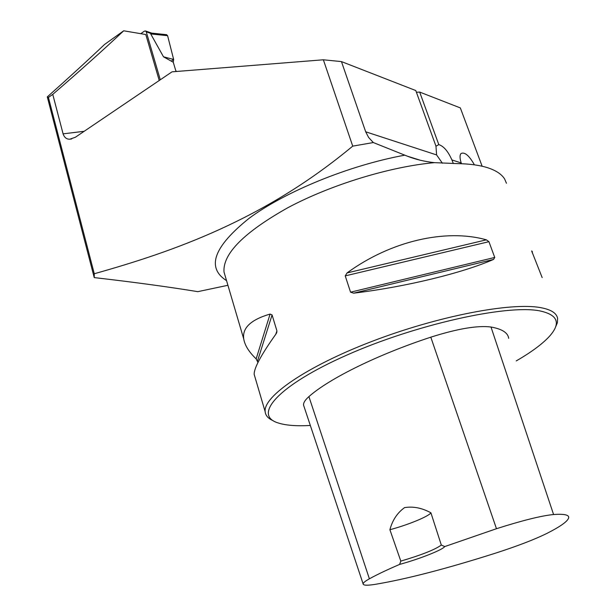 <?xml version="1.0" encoding="UTF-8"?>
<svg xmlns="http://www.w3.org/2000/svg" width="616" height="616" viewBox="0 0 616 616"><rect width="100%" height="100%" fill="white"/><g stroke="black" fill="none" stroke-linecap="round" stroke-linejoin="round"><path stroke-width="0.92" d="M159.236 80.496L145.799 34.535L123.701 30.8L104.558 44.452C88.15 60.022 69.061 77.508 47.293 96.889L48.418 97.436L94.271 273.75C172.796 251.636 263.509 220.382 352.729 146.131L323.361 59.791L172.033 71.833L75.36 137.26L69.816 139.201L71.633 138.954M94.271 273.75L94.233 277.593C134.319 282.22 168.846 286.917 197.813 291.661L227.92 285.285M352.729 146.131L373.319 142.55L407.145 156.102C415.538 159.405 424.64 161.584 434.457 162.655L457.28 163.602C469.854 163.817 480.18 165.265 488.234 167.929C496.227 170.624 501.678 174.297 504.604 178.94L506.46 183.268M47.293 96.889L94.233 277.593M69.816 139.201C66.597 139.308 64.357 137.53 63.086 133.849L52.76 94.371C80.103 70.755 103.75 49.565 123.701 30.8M48.418 97.436L52.76 94.371M373.319 142.55L368.637 137.484L365.681 131.793L436.598 154.924L442.419 163.24M453.361 163.548L451.898 159.921L461.222 162.963L461.507 163.717M436.598 154.924L435.959 146.131L415.785 90.552L341.457 61.592L365.681 131.793M323.361 59.791L341.457 61.592M482.135 166.243L460.337 107.916L419.673 92.069L416.408 92.261M419.673 92.069L438.8 144.614L435.905 146.261M438.8 144.614C443.674 146.161 448.04 151.259 451.898 159.921M474.412 164.842C469.123 155.501 464.641 151.736 460.984 153.546C459.652 155.224 459.736 158.366 461.222 162.963M555.332 327.589L557.395 322.715L557.596 318.341C556.633 313.113 550.981 309.54 540.648 307.638C511.141 302.048 437.837 316.108 372.18 341.31C306.398 366.458 263.132 396.496 265.157 411.673C265.558 415.6 268.268 418.626 273.304 420.774M486.378 239.832L488.935 241.688L494.733 257.45L493.578 259.428C462.069 273.142 406.067 286.802 353.676 293.178L350.558 292.184L345.237 275.883L347.054 272.934C390.752 240.987 445.784 228.42 486.378 239.832L347.054 272.934M542.165 277.593L531.677 251.012M531.731 250.912L532.386 251.759L532.17 252.675M257.95 362.508L256.148 358.889C248.933 351.929 244.814 345.33 243.767 339.07C242.065 328.005 250.843 319.673 270.093 314.068L272.072 314.922L276.915 330.854L276.091 333.826C261.261 354.631 253.954 368.152 254.169 374.382L254.839 376.669M444.752 546.569L441.31 545.045L430.915 512.812C421.96 507.923 413.182 506.19 404.566 507.615C397.328 512.82 392.438 520.189 389.897 529.721L400.816 561.107L399.607 564.418C419.311 559.043 442.403 549.965 444.752 546.569L496.465 528.713C522.468 520.435 541.503 515.707 553.584 514.522C563.925 513.798 568.968 514.822 568.707 517.602C568.075 521.074 560.853 526.326 547.047 533.341C534.626 539.47 517.371 546.099 495.279 553.23C446.277 568.791 406.098 579.194 374.736 584.43C367.051 585.616 363.178 585.423 363.117 583.876C363.209 582.767 365.303 581.081 369.392 578.809C376.915 574.651 386.987 569.854 399.607 564.418M508.685 338.353C507.992 332.786 502.094 329.006 491.006 327.019C477.616 325.302 457.542 328.69 430.8 337.175C377.362 354.7 328.821 378.825 308.909 396.612C305.059 400.015 303.28 402.872 303.572 405.182L303.996 406.445M516.239 360.914C531.192 352.283 542.211 344.136 549.303 336.482C561.268 323.231 557.981 314.676 539.439 310.818C506.237 304.366 415.207 324.678 346.708 355.155C277.947 385.531 252.344 415.238 278.263 422.984C285.855 425.41 296.55 426.233 310.333 425.471M430.915 512.812C428.728 516.416 407.946 524.932 389.897 529.721M441.31 545.045C435.219 549.572 421.721 554.924 400.816 561.107M141.002 33.541L144.375 31.154L145.584 30.985L146.261 31.847L160.291 79.78M176.499 71.479L175.76 70.617L173.273 62.255L163.494 56.803L150.727 33.942L151.621 33.233M171.24 61.123L172.919 59.975L173.365 58.32L167.637 35.874L166.436 34.665L167.591 35.682L150.727 33.942M167.591 35.682L173.658 59.467L163.494 56.803M173.658 59.467L173.273 62.255M226.565 280.673C206.129 267.583 213.629 246.816 249.041 218.364C284.977 191.638 348.933 165.388 404.62 155.201M63.086 133.849L84.176 131.3M225.348 276.546L224.016 272.033C222.607 253.854 243.959 232.371 288.072 207.592C331.077 184.692 389.897 166.666 434.457 162.655M430.8 337.175L496.465 528.713M308.909 396.612L369.392 578.809M491.006 327.019L553.584 514.522M353.676 293.178L493.578 259.428M350.558 292.184L494.733 257.45M345.237 275.883L488.935 241.688M256.148 358.889L270.093 314.068M257.519 361.038L272.072 314.922M275.768 334.272L276.915 330.854M146.261 31.847L150.989 33.495M420.451 160.291L407.238 156.141M225.171 275.96L243.767 339.07M254.169 374.382L265.157 411.673M363.117 583.876L303.572 405.182M276.461 333.241L276.923 331.855M151.575 33.118L166.705 34.696M145.584 30.985L151.736 33.133"/></g></svg>
